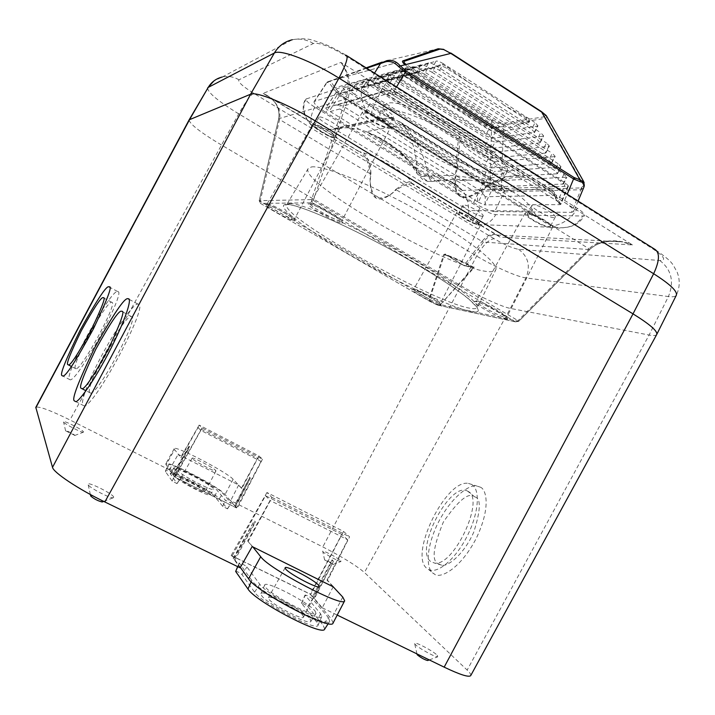 <?xml version="1.0" encoding="UTF-8"?>
<svg xmlns="http://www.w3.org/2000/svg" width="715" height="715" viewBox="0 0 715 715"><rect width="100%" height="100%" fill="white"/><g stroke="black" fill="none" stroke-linecap="round" stroke-linejoin="round"><path stroke-width="0.54" stroke-dasharray="3.58 2.68" d="M483.894 181.896L482.983 183.147L490.097 185.4C494.825 185.972 498.409 187.437 500.831 189.797L504.227 191.861L580.929 189.725L583.833 187.294L583.753 185.498L581.098 187.911L504.37 190.279L501.456 188.349C498.999 185.668 495.236 184.13 490.177 183.737L483.894 181.896L338.937 92.298L334.584 87.48C332.511 83.432 330.625 81.412 328.936 81.403L366.125 67.854M328.462 81.349L326.737 82.484L327.461 82.511C328.963 82.556 330.804 84.477 332.984 88.267L338.052 93.638L482.983 183.147L473.571 202.703L325.7 112.344L338.937 92.298M443.988 49.603L450.53 52.946L541.157 111.504L545.42 115.061L544.615 116.733L545.697 118.297L546.769 116.545L545.42 115.061M479.935 207.985L314.716 107.08C308.639 103.255 305.689 100.592 305.868 99.081L364.561 79.606C357.956 89.724 361.584 108.814 371.014 114.507L371.13 114.552C370.763 112.514 377.377 97.32 383.258 86.783L577.193 208.28C582.43 211.649 584.852 214.035 584.45 215.447L582.716 216.019L495.736 214.643C492.018 214.196 486.754 211.98 479.935 207.985L472.231 222.633L314.689 127.216L327.854 129.924L345.703 127.753L350.225 127.905L359.243 129.37L366.393 131.712L462.256 190.431C465.992 194.739 468.093 200.665 468.557 208.208L468.629 210.567C468.718 215.796 469.97 219.737 472.374 222.41L476.86 224.519C484.922 225.779 491.214 222.49 495.736 214.643M364.561 79.606C368.261 79.186 374.49 81.582 383.258 86.783M306.27 98.786C300.488 107.411 305.591 123.034 315.673 127.493L315.789 127.556M314.716 107.08C309.72 117.099 309.711 123.811 314.689 127.216C312.223 128.119 297.172 110.968 305.868 99.081M345.703 127.753L390.989 118.029L383.472 118.493L533.229 211.113L468.629 210.567L334.7 129.111L383.472 118.493L378.718 118.761L372.828 116.152L371.121 114.579M390.989 118.029L400.123 122.033L402.929 124.669C416.479 138.71 424.969 155.879 428.374 176.176C453.596 173.414 479.676 177.678 506.622 188.957L506.631 188.957C494.521 184.354 482.035 181.387 469.174 180.055L469.174 180.055C456.411 178.839 444.444 179.268 433.254 181.36C439.037 179.599 444.462 179.519 449.538 181.109L449.538 181.109C454.597 182.817 458.842 185.918 462.256 190.431L456.688 185.65C446.205 177.946 434.604 174.934 421.904 176.605C411.34 160.696 396.494 147.513 377.377 137.048L366.393 131.721M476.86 224.519L472.374 222.41M400.123 122.033L512.387 191.656C520.547 196.062 526.937 201.657 531.567 208.431L533.229 211.113C536.071 216.028 540.469 220.095 546.43 223.33L556.601 227.406C568.622 228.997 577.336 225.207 582.716 216.019M549.79 224.912L549.889 224.939C557.378 227.817 572.393 218.781 577.193 208.28M512.387 191.656L506.631 188.957L402.929 124.669M416.943 171.403C416.631 152.492 411.956 136.914 402.92 124.66L366.393 131.712C388.352 140.247 405.208 153.475 416.943 171.403L417.185 173.754L421.904 176.605C425.175 180.35 428.964 181.932 433.254 181.36L432.736 181.449C431.324 181.333 429.876 179.572 428.374 176.176C423.173 175.827 419.365 174.246 416.943 171.403M366.67 68.193L327.166 82.297L314.582 101.324L367.26 84.817L374.526 73.136M314.582 101.324L314.028 101.709C313.885 103.827 317.773 107.375 325.7 112.344M473.571 202.703C482.67 208.011 489.721 210.979 494.717 211.586L504.227 191.861L504.37 190.279M581.098 187.911L580.929 189.725L571.508 212.355L494.717 211.586M571.508 212.355L573.743 211.551C573.931 209.45 570.677 206.269 563.965 202.014L567.21 194.239M396.521 86.962L391.954 94.344L563.965 202.014M391.954 94.344C380.443 87.552 372.211 84.37 367.26 84.817M544.615 116.733L502.448 123.418C500.25 123.624 496.979 122.381 492.653 119.7L405.771 64.198M404.672 64.457L408.095 67.264L408.953 66.486M502.448 123.418L503.467 124.866L545.697 118.297L583.753 185.498L584.048 182.254M332.984 88.267L408.095 67.264L491.714 120.397C496.916 123.123 500.831 124.616 503.467 124.866L501.456 188.349L500.831 189.797M490.097 185.4L491.714 120.397L492.653 119.7M386.681 60.712L437.982 48.817M501.376 174.192L507.051 171.645C510.599 165.496 490.141 146.682 459.817 129.317C429.563 111.915 397.102 100.449 387.396 103.183L384.223 105.23C374.329 118.761 474.599 177.374 501.376 174.192M383.615 109.583C393.268 106.991 425.8 118.627 456.197 136.082C486.665 153.502 507.293 172.244 503.807 178.241L498.167 180.68C471.462 183.523 370.772 124.776 380.478 111.558L383.615 109.583M504.039 105.123C494.628 97.392 483.152 90.027 469.603 83.038L446.964 68.515C443.756 66.575 441.361 65.7 439.779 65.896L430.6 68.694L420.581 68.756L417.998 70.311L417.131 72.805L408.533 75.549L411.76 78.9L432.888 92.271C442.031 99.492 452.765 106.285 465.081 112.648L485.637 125.661L492.313 128.226L502.019 126.752L512.798 127.502L517.749 124.356L528.975 122.435L526.017 119.226L504.039 105.123L526.678 117.993L529.681 121.103L517.749 124.356M430.6 68.694L440.458 64.645C442.147 64.234 444.542 65.11 447.644 67.264L469.603 83.038M432.343 67.746L397.209 78.507L400.757 72.322L436.087 61.079L432.343 67.746C433.925 67.576 436.338 68.461 439.564 70.401L531.638 129.308L534.597 132.472L492.063 138.335L485.431 135.761L488.658 129.603L403.725 75.879L400.203 82.037L485.431 135.761M400.203 82.037L397.209 78.507M428.571 62.911L424.79 69.641C426.372 69.471 428.786 70.365 432.048 72.313L435.828 65.566C432.575 63.608 430.153 62.723 428.571 62.911L388.96 75.665L392.24 79.016L488.434 139.604L495.03 142.178L491.822 148.318L485.226 145.726L488.434 139.604M432.048 72.313L537.314 139.479L540.263 142.607L539.691 142.893L543.087 136.19L495.03 142.178M543.087 136.19L543.659 135.895L540.728 132.74L537.314 139.479M435.828 65.566L540.728 132.74M424.79 69.641L385.68 81.644L389.219 75.486M539.691 142.893L491.822 148.318M392.24 79.016L388.719 85.148L485.226 145.726M388.719 85.148L385.68 81.644M420.929 64.779L417.122 71.554C418.695 71.393 421.117 72.295 424.406 74.262L428.222 67.451C424.942 65.485 422.511 64.591 420.929 64.779L377.511 78.802L380.827 82.127L488.211 149.489L494.771 152.072L491.571 158.176L485.02 155.575L488.211 149.489M424.406 74.262L543.034 149.739L545.974 152.822L545.393 153.108L548.798 146.369L494.771 152.072M548.798 146.369L549.388 146.075L546.457 142.964L543.034 149.739M428.222 67.451L546.457 142.964M417.122 71.554L374.222 84.772L377.752 78.623M545.393 153.108L491.571 158.176M380.827 82.127L377.314 88.24L485.02 155.575M377.314 88.24L374.222 84.772M413.172 66.665L409.329 73.502C410.893 73.341 413.333 74.253 416.648 76.237L420.5 69.373C417.185 67.389 414.745 66.486 413.172 66.665L366.134 81.912C366.053 82.627 367.17 83.735 369.485 85.219L487.988 159.248L494.503 161.84L491.33 167.918L484.824 165.299L487.988 159.248M416.648 76.237L548.807 160.089L551.739 163.136L551.14 163.413L554.563 156.648L494.503 161.84M554.563 156.648L555.162 156.362L552.248 153.287L548.807 160.089M420.5 69.373L552.248 153.287M409.329 73.502L362.845 87.873L366.366 81.742M551.14 163.413L491.33 167.918M369.485 85.219L365.991 91.314L484.824 165.299M365.991 91.314C363.667 89.831 362.541 88.732 362.621 88.034L362.845 87.873M405.298 68.586L401.419 75.477C402.965 75.325 405.414 76.246 408.766 78.239L412.653 71.33C409.302 69.328 406.853 68.417 405.298 68.586L354.837 85.005C354.765 85.702 355.9 86.801 358.224 88.294L487.773 168.883L494.253 171.493L491.098 177.535L484.627 174.907L487.773 168.883M408.766 78.239L554.634 170.536L557.557 173.548L556.94 173.808L560.372 167.006L494.253 171.493M560.372 167.006L560.998 166.729L558.084 163.69L554.634 170.536M412.653 71.33L558.084 163.69M401.419 75.477L351.539 90.948L355.051 84.844M556.94 173.808L491.098 177.535M358.224 88.294L354.738 94.371L484.627 174.907M354.738 94.371C352.406 92.879 351.271 91.788 351.333 91.1L351.539 90.948M343.817 87.927L397.29 70.544L393.375 77.488L340.313 94.014L343.62 88.07C343.558 88.758 344.693 89.849 347.043 91.341L343.558 97.401L484.43 184.399L487.558 178.41L347.043 91.341M487.558 178.41L493.994 181.029L566.879 177.195L563.974 174.192L404.672 73.314C401.294 71.294 398.836 70.374 397.29 70.544M400.757 72.322L403.725 75.879M488.658 129.603L495.298 132.159L492.063 138.335M534.042 132.758L537.421 126.09L495.298 132.159M537.421 126.09L537.975 125.795L535.043 122.605L531.638 129.308M439.564 70.401L443.318 63.707L535.043 122.605M443.318 63.707C440.091 61.767 437.678 60.891 436.087 61.079M336.211 92.387L326.058 107.759L380.3 92.324L391.123 74.843L336.023 92.521C335.952 93.191 337.096 94.273 339.455 95.774L486.003 186.24L492.403 188.867L567.799 186.284L568.452 186.007L565.538 183.067L398.514 77.631C395.118 75.62 392.66 74.691 391.123 74.843M398.514 77.631L387.664 95.175L557.825 201.532L565.538 183.067M567.799 186.284L560.131 204.642L484.681 204.883L492.403 188.867M486.003 186.24L478.308 202.211L329.356 111.057L339.455 95.774M326.058 107.759L325.834 107.938C325.691 108.582 326.871 109.627 329.356 111.057M478.308 202.211L484.681 204.883M387.664 95.175C384.161 93.29 381.703 92.342 380.3 92.324M560.131 204.642L560.739 204.249L557.825 201.532M393.375 77.488C394.912 77.345 397.37 78.275 400.749 80.286L560.506 181.074L563.429 184.041L490.856 187.035L484.43 184.399M343.558 97.401C341.207 95.908 340.063 94.827 340.117 94.157L340.313 94.014M432.888 92.271L412.394 77.738L409.203 74.315L417.131 72.805M502.019 126.752L492.93 127.091L486.254 124.526L465.081 112.648M330.25 111.54L339.866 108.957L340.09 105.284L342.95 106.079L394.921 91.743L393.277 90.367L387.083 90.519L336.014 105.034L340.09 105.284M394.921 91.743L550.175 189.1L481.275 191.191L482.169 192.666L477.665 193.586L477.54 201.675M556.94 200.915L551.846 191.665L395.753 93.853L393.277 90.367M551.846 191.665L553.276 190.708L550.175 189.1M485.074 204.83L485.244 196.732L554.599 195.401L553.276 190.708M485.244 196.732L482.169 192.666M180.52 479.363L180.368 478.889C180.663 477.084 202.774 488.524 204.776 491.518L204.973 492.036C204.892 493.976 182.209 482.223 180.52 479.363M192.308 458.583L192.138 458.172C192.29 456.662 213.687 467.825 215.751 470.479L215.975 470.935C216.019 472.561 194.087 461.121 192.308 458.583M302.919 615.526L303.518 617.09C303.017 620.718 272.531 604.899 268.867 599.09L268.411 597.669C269.305 594.299 298.656 609.502 302.919 615.526M310.051 618.967L310.882 621.353C309.532 626.108 266.534 603.648 261.583 595.577L260.93 593.709C261.592 588.517 303.714 610.208 310.051 618.967M315.109 611.084L316.003 613.47C314.752 618.171 270.52 595.041 265.345 586.944L264.657 585.076C265.247 579.954 308.478 602.262 315.109 611.084M175.354 476.771L175.139 476.154C175.247 473.393 206.894 489.73 209.861 494.065L210.139 494.86C209.701 497.425 177.633 480.757 175.354 476.771M177.99 470.801L177.758 470.175C177.821 467.449 210.317 484.261 213.436 488.622L213.731 489.418C213.356 491.965 180.377 474.796 177.99 470.801M480.185 487.112C485.959 488.792 491.518 506.354 476.324 538.189C459.852 570.114 439.493 578.927 434.523 574.154L432.995 573.162C427.883 570.221 424.093 553.499 436.838 525.436C450.37 497.023 470.22 483.653 476.878 486.048L480.185 487.112M471.578 484.421C480.543 489.123 478.907 512.941 467.27 535.937C455.75 558.987 437.562 574.395 428.58 569.524L427.114 568.577C408.399 555.537 445.981 478.755 468.432 483.412L471.578 484.421M118.02 291.568C125.92 292.221 77.479 381.676 70.133 379.781L69.31 379.334C64.547 373.194 110.119 290.281 117.528 291.461L118.02 291.568M85.621 390.569C95.819 361.12 130.613 303.294 137.879 304.036L138.63 304.197C148.774 305.368 93.888 407.863 84.021 405.816L82.77 405.137C81.939 403.323 82.726 398.943 85.112 391.999M90.68 495.96C89.733 494.047 101.932 499.991 102.406 501.671L102.388 501.921M113.73 497.077L113.283 497.774C110.19 498.596 89.187 487.639 88.142 484.663L88.088 484.538C86.095 480.534 112.532 493.493 113.73 497.077M74.726 435.364L65.583 430.796C64.958 429.626 74.494 434.38 74.726 435.364M83.548 431.914L83.342 432.235C81.501 432.807 64.118 423.772 63.572 421.948L63.546 421.895C62.232 419.428 82.94 429.804 83.548 431.914M332.85 564.171L324.619 559.943C326.406 560.14 329.15 561.552 332.85 564.171M340.742 560.73L340.975 561.498C339.536 561.972 325.271 554.304 323.091 551.891L322.751 551.462C321.303 549.209 337.981 557.807 340.742 560.73M417.06 654.368C419.544 654.654 422.994 656.468 427.418 659.811L427.758 660.481M437.231 655.262L437.714 656.826C435.444 657.407 418.811 648.291 415.388 644.581L414.682 643.697C412.555 640.256 432.781 650.632 437.231 655.262M474.814 496.907C481.106 498.248 480.775 509.929 473.822 531.969C463.821 554.92 447.143 567.174 441.736 565.154L438.152 563.742C431.449 560.748 433.174 546.859 443.336 522.075C458.404 500.223 468.817 491.795 474.572 496.773L474.814 496.907M467.923 491.33C485.556 498.48 453.802 567.138 434.452 563.045L430.796 561.597C413.851 550.05 450.504 480.319 467.681 491.196L467.923 491.33M75.334 368.475C71.455 364.346 106.079 301.256 111.638 302.231L112.049 302.329C117.707 303.348 81.456 370.147 75.933 368.77L75.334 368.475M89.688 392.642C84.763 386.976 123.775 315.422 131.167 316.414L131.783 316.566C139.041 318.139 98 394.573 90.591 393.089L89.688 392.642M459.504 212.963C462.542 212.775 475.439 219.416 478.21 222.597L478.862 223.92C478.398 225.895 462.587 218.272 459.352 214.527L458.717 213.222L459.504 212.963M532.55 214.268L526.446 212.73L525.069 213.195C525.525 215.859 530.807 219.675 540.924 224.626C545.375 226.628 548.718 227.701 550.952 227.853L552.481 227.379C553.964 225.645 541.711 217.557 532.55 214.268M479.202 222.633C474.912 218.62 461.166 211.747 457.832 211.944L456.912 212.248L457.171 213.204C459.182 216.547 475.582 225.288 479.667 225.18L480.686 224.868L479.202 222.633M320.633 126.421C316.799 124.696 314.26 123.945 313.027 124.169L312.598 124.437C311.186 125.992 324.217 134.652 332.109 137.441L337.024 138.111C336.166 135.358 330.705 131.462 320.633 126.421M389.863 126.153C386.761 121.175 366.509 110.423 362.943 111.862L362.299 112.282L364.748 116.08C370.674 121.595 386.225 129.263 389.595 128.307L390.363 127.851L389.863 126.153M363.631 152.894C368.091 157.64 370.549 164.754 371.022 174.228C369.172 183.04 370.835 190.887 376.019 197.769C383.982 198.725 390.631 195.883 395.967 189.261L396.325 189.824C387.459 197.921 380.648 200.647 375.902 198.01C371.282 195.079 369.423 187.124 370.325 174.156C368.913 162.609 365.347 155.092 359.618 151.625L363.631 152.894C378.584 156.925 410.222 176.185 410.589 181.378L411.554 183.112C410.374 182.379 405.298 184.613 396.325 189.824L481.964 241.402C487.764 234.44 493.413 232.661 498.9 236.084L497.148 235.029C492.555 233.787 487.996 236.129 483.474 242.063L481.964 241.402L464.25 265.256L465.769 265.935L464.223 265.73L445.32 254.022L443.729 254.549L428.973 299.174L429.822 301.408L260.51 203.4L259.232 200.674L278.725 118.717C280.271 107.518 275.043 99.081 263.04 93.415L265.721 94.684C276.517 101.155 281.138 109.422 279.583 119.503L278.725 118.717L345.899 99.045L347.731 99.769C351.682 85.371 349.412 72.921 340.903 62.411C348.446 72.555 350.109 84.763 345.899 99.045L311.526 199.592L312.526 202.828L347.731 99.769L456.635 167.024C453.337 182.977 454.409 192.71 459.861 196.223C465.492 199.44 474.751 196.098 487.639 186.177C501.653 179.268 513.915 176.301 524.417 177.275L517.204 175.184C496.219 169.812 459.906 147.236 460.067 139.452L459.495 136.637C457.743 141.266 456.796 151.401 456.635 167.024L457.377 167.122L460.067 139.452M517.204 175.184C507.167 176.06 497.131 179.501 487.112 185.498L478.192 191.897L470.39 195.839L464.08 197.054L460.04 195.928L457.198 192.844L455.473 186.66L455.553 177.99L457.377 167.122M311.517 166.926C323.26 165.058 371.568 184.533 419.133 211.247C466.761 237.925 499.669 263.889 495.701 269.948C494.78 271.602 491.947 272.12 487.201 271.512C447.76 267.821 298.62 182.727 308.183 168.561L311.517 166.926M528.331 213.892L535.026 215.796C544.544 220.157 549.656 223.661 550.38 226.315C549.621 227.138 546.886 226.592 542.176 224.671C532.845 220.354 527.84 216.895 527.152 214.286L528.331 213.892M553.919 217.637C548.628 217.834 530.146 207.368 531.996 205.205L533.193 204.785C538.261 204.419 557.164 215.09 555.215 217.208L553.919 217.637M482.268 216.243C478.174 216.43 461.479 206.939 462.989 205.277L463.785 204.991C467.708 204.669 484.725 214.33 483.134 215.957L482.268 216.243M314.823 125.259L319.936 126.582C329.007 130.89 334.084 134.393 335.156 137.083C334.7 137.655 332.913 137.307 329.785 136.038C320.722 131.766 315.61 128.253 314.457 125.491L314.823 125.259M339.223 129.138C336.113 130.219 317.272 119.199 318.97 117.287L319.337 117.037C322.242 115.803 341.439 127.011 339.643 128.879L339.223 129.138M364.99 113.122C367.823 112.023 383.32 119.959 387.19 124.508L388.209 126.68C387.459 129.263 370.325 121.041 365.642 115.866L364.427 113.488L364.99 113.122M392.696 117.653C388.576 119.012 367.456 106.607 369.584 104.059L370.147 103.675C374.008 102.12 395.592 114.766 393.339 117.251L392.696 117.653M332.725 586.309L326.996 580.151L327.559 580.428L349.599 536.84L343.54 531.433L266.963 492.492L271.843 497.336L247.667 540.942L252.779 546.85M326.996 580.151L347.776 539.861L270.342 500.607L248.257 541.228M271.843 497.336L349.599 536.84M333.297 586.595L327.559 580.428M247.667 540.942L252.181 546.564M258.937 455.982L262.494 459.155L201.996 427.928L199.154 425.103L258.937 455.982L241.858 488.443L241.429 488.22L257.525 458.235L198.001 427.534L181.074 457.654L178.16 454.356L181.074 457.654M199.154 425.103L180.627 457.43M241.429 488.22L238.256 484.815L178.598 454.579L174.594 449.592L166.095 464.822L173.307 474.778L189.234 446.401L188.715 446.607L189.734 446.973L173.915 475.618L173.271 475.252L189.171 447.125M241.858 488.443L233.126 479.3C227.433 472.418 174.791 444.989 174.237 448.663L174.594 449.592M487.112 185.498L589.115 248.847L518.08 320.651L515.283 321.75L437.437 305.01L440.449 304.599L473.768 268.045L474.161 266.963L473.25 267.678C461.801 261.663 452.202 257.346 444.453 254.746L429.572 299.326L430.421 301.042L429.822 301.408L260.475 203.382L312.526 202.828L515.506 321.857L518.706 321.25L589.643 249.553C597.043 242.465 607.902 239.936 622.193 241.938L632.48 244.914C617.733 238.113 596.784 240.115 589.115 248.847L589.741 249.598L483.474 242.063L465.769 265.935L474.161 266.963M371.022 174.228L279.583 119.503L260.126 201.362L260.475 203.382L259.232 200.674L311.526 199.592L313.304 200.397L518.08 320.651L518.777 321.321L440.449 304.599L473.25 267.678L473.768 268.045M656.754 334.441C656.021 335.666 653.474 335.862 649.095 335.031L510.385 308.406C501.805 306.869 478.567 296.135 460.683 285.562L221.4 144.966C200.307 132.302 189.555 123.927 189.135 119.843M395.967 189.261C403.019 184.39 407.89 181.762 410.589 181.378M429.572 299.326L259.188 200.736L278.671 118.797C281.227 102.191 267.061 95.363 265.363 94.496L265.363 94.496M515.506 321.857L437.643 305.099L440.118 304.313M443.729 254.549L445.32 254.022M445.213 254.46L465.108 266.132L473.41 267.115C462.221 261.243 452.827 257.025 445.213 254.46M343.54 531.433L310.748 594.344L231.186 555.457L233.17 558.192L253.968 521.378L254.755 522.281L234.046 559.407L240.115 567.817M266.963 492.492L231.186 555.457M262.494 459.155L237.219 508.329L174.442 476.878L173.271 475.252M201.996 427.928L174.442 476.878M333.19 586.8L322.259 607.804L314.439 598.652L333.324 561.543L332.332 560.551L313.304 597.32L310.748 594.344M188.715 446.607L172.762 474.546L169.401 469.889L69.963 419.964C50.193 410.24 38.807 406.031 35.813 407.344M470.711 675.621C471.194 674.638 470.005 672.797 467.154 670.08L364.427 572.483C356.133 565.458 342.262 556.931 322.805 546.912L230.659 500.643L235.029 505.764L249.714 477.709L250.295 478.299L235.7 506.542L237.219 508.329M322.259 607.804L337.212 615.079M169.401 469.889L178.16 454.356M238.685 485.038L230.659 500.643M198.001 427.534L200.817 430.376L261.055 461.425L257.525 458.235M172.762 474.546L173.307 474.778M189.734 446.973L189.234 446.401M250.295 478.299L235.19 506.336L235.7 506.542M249.714 477.709L234.395 505.407L235.029 505.764M168.365 465.957L168.052 465.054C168.275 460.925 217.789 486.54 222.848 493.359L231.195 503.262L225.431 500.259L217.315 490.579C213.49 485.297 174.639 465.116 173.799 468.003L180.779 477.96L174.889 474.912L168.365 465.957L165.728 471.945L165.424 471.033C165.71 466.806 214.411 491.947 219.291 498.793L227.504 508.866L222.749 506.381L214.723 496.496C210.862 490.973 171.126 470.372 170.188 473.446L177.025 483.617L172.163 481.106L165.728 471.945M234.395 505.407L225.055 494.467C219.568 487.13 166.595 459.665 165.791 463.803L166.095 464.822M173.915 475.618L174.952 477.048L236.531 507.909L235.19 506.336M249.535 477.164L250.17 477.808M200.817 430.376L174.952 477.048M261.055 461.425L236.531 507.909M234.046 559.407L234.895 559.899L255.487 522.084L254.755 522.281M332.332 560.551L332.1 559.827L312.464 596.837L313.304 597.32M233.17 558.192L233.841 558.451L253.968 521.378M312.464 596.837L310.212 594.201L232.089 556.029L233.841 558.451M314.439 598.652L313.814 598.419L333.324 561.543M333.092 622.988L331.349 618.958L313.814 598.419M234.895 559.899L240.338 567.424M328.265 617.465L329.767 621.281C328.015 628.646 259.161 592.565 251.778 580.357L239.194 562.973C241.42 563.304 243.994 564.627 246.934 566.95L259.768 584.235C266.078 594.29 321.75 623.185 321.777 616.473L320.543 613.711L305.01 595.041C307.057 595.345 309.568 596.65 312.553 598.964L328.265 617.465L323.225 625.321L324.699 629.084M332.1 559.827L333.19 560.918M347.776 539.861L341.761 534.427L310.212 594.201M341.761 534.427L265.497 495.718L232.089 556.029M265.497 495.718L270.342 500.607M255.487 522.084L254.629 521.092M235.61 571.276C237.452 571.517 239.579 572.608 242.001 574.556L254.603 592.208C260.904 602.745 317.943 632.292 318.077 625.151L316.843 622.247L301.498 603.228C303.205 603.451 305.287 604.524 307.727 606.454L323.225 625.321M581.465 189.645L581.572 187.848M381.792 62.241L382.588 61.964M483.894 183.657L484.681 182.343M503.798 191.817L503.995 190.244M326.925 82.377L328.248 81.43M314.028 101.709L326.737 82.484L328.623 81.474L396.736 62.598L328.793 81.421L327.461 82.511M337.14 93.013L338.132 91.761M462.256 190.431L506.631 188.957M563.974 174.192L560.506 181.074M400.749 80.286L404.672 73.314M493.994 181.029L490.856 187.035M562.794 184.3L566.235 177.463M412.394 77.738L411.76 78.9M409.454 74.172L408.819 75.343M492.93 127.091L492.313 128.226M486.254 124.526L485.637 125.661M526.678 117.993L526.017 119.226M529.1 121.496L528.448 122.721M440.458 64.645L439.779 65.896M447.644 67.264L446.964 68.515M481.275 191.191L342.95 106.079M339.866 108.957L477.665 193.586M336.014 105.034L326.344 107.643M554.599 195.401L559.666 204.597M379.978 92.369L387.083 90.519M395.753 93.853L388.683 95.739M414.646 289.137C419.222 289.745 441.897 302.347 440.36 303.428L439.368 303.473C434.47 302.659 412.349 290.344 413.771 289.209L414.646 289.137M439.779 305.001C447.581 306.941 419.222 290.487 413.163 289.575C406.057 288.011 433.496 303.884 439.779 305.001M267.473 203.811C270.601 203.355 296.269 217.861 294.544 219.112L294.088 219.246C290.585 219.46 265.533 205.277 267.097 203.954L267.473 203.811M294.535 220.846C300.363 221.543 269.796 203.802 265.9 204.249C260.823 203.954 290.308 221.015 294.535 220.846M310.837 203.418C315.029 202.881 343.924 219.246 341.797 220.944L341.1 221.158C336.425 221.373 308.335 205.419 310.256 203.623L310.837 203.418M341.6 222.991C349.179 223.849 314.332 203.4 309.032 203.909C302.454 203.587 335.898 223.143 341.6 222.991M477.423 301.06C483.367 301.882 508.571 315.851 506.712 317.281L505.237 317.362C498.882 316.271 474.402 302.659 476.11 301.158L477.423 301.06M505.684 319.096C515.783 321.58 483.814 302.82 475.752 301.569C466.573 299.576 497.372 317.585 505.684 319.096M289.807 203.507C300.899 202.989 349.403 223.938 397.889 250.947C446.437 277.938 480.614 302.901 477.28 307.593C476.539 308.889 473.839 309.059 469.192 308.094C430.68 301.212 279.065 215.716 286.76 204.579L289.807 203.507M470.068 311.311C491.741 316.343 469.433 295.232 415.674 263.719C362.058 232.178 298.843 203.569 286.465 204.392C273.184 204.678 305.162 229.032 350.404 255.157C395.538 281.308 449.154 306.735 470.068 311.311M437.437 305.01L429.813 301.399L437.446 305.01M459.495 136.637L340.903 62.411L263.04 93.415L358.528 151.312M411.331 183.326L500.053 237.121L632.48 244.914L524.417 177.275M494.083 238.694L253.575 93.2C242.465 86.229 237.594 81.76 238.953 79.803L313.358 43.517C319.14 42.346 329.695 46.323 345.05 55.448L652.473 248.606C664.181 256.444 666.63 260.412 659.829 260.519L518.643 249.312C512.718 248.311 504.531 244.771 494.083 238.694C488.792 239.471 482.991 245.272 476.682 256.077L322.805 546.912M207.663 87.909C207.681 92.521 218.03 101.164 238.721 113.855L476.682 256.077C494.217 266.641 517.258 276.919 525.954 277.929L668.436 296.546L649.095 335.031L467.154 670.08M659.829 260.519C671.51 269.653 674.379 281.665 668.436 296.546C672.887 297.118 675.532 296.662 676.363 295.179C679.947 287.421 680.162 279.637 677.007 271.816C671.787 263.406 674.495 263.057 654.288 248.972L652.473 248.606M518.643 249.312C528.278 256.578 530.718 266.123 525.954 277.929L510.385 308.406L364.427 572.483M253.575 93.2C250.277 95.435 245.325 102.325 238.721 113.855L69.963 419.964M238.953 79.803C233.698 76.72 228.148 75.781 222.302 77.005L213.991 80.867M313.358 43.517C306.726 39.495 299.701 38.235 292.274 39.754C300.774 38.36 307.459 38.494 312.33 40.156L323.287 43.633C328.829 45.715 336.416 49.585 346.051 55.234L346.891 55.761M345.05 55.448L346.051 55.234M464.241 265.739L445.293 254.495C452.872 257.051 462.239 261.252 473.384 267.106L465 266.078M430.421 301.042L437.92 304.59M233.126 479.3L225.055 494.467M219.291 498.793L222.848 493.359M227.459 508.74L231.142 503.119M222.749 506.381L225.431 500.259M214.723 496.496L217.315 490.579M170.402 474.295L174.031 468.808M176.998 483.519L180.743 477.843M172.163 481.106L174.889 474.912M342.762 597.088L331.349 618.958M251.188 581.724L251.778 580.357M237.773 566.673L239.284 563.223M242.001 574.556L246.934 566.95M254.603 592.208L259.768 584.235M316.843 622.247L320.543 613.711M301.614 603.487L305.144 595.345M307.727 606.454L312.553 598.964M327.854 129.924L378.718 118.761M556.601 227.406L476.816 224.51M556.556 227.397C557.477 228.666 562.848 228.183 572.688 225.931C577.792 223.795 581.715 220.3 584.45 215.447M372.828 116.152L546.43 223.33M377.377 137.048L456.688 185.65M456.706 185.668L456.706 185.668C456.063 184.658 453.668 183.147 449.538 181.109L469.174 180.055C457.073 178.732 444.927 179.197 432.736 181.449L427.963 181.467L422.86 179.662L417.185 173.754C411.903 165.174 405.584 157.649 398.237 151.16L388.969 144.001L377.323 137.021M583.556 181.387L584.039 182.245M578.095 201.085L573.743 211.551M507.051 171.645L503.807 178.241M336.023 92.521L325.834 107.938M568.452 186.007L560.73 204.499M409.203 74.315L408.533 75.549M529.681 121.103L528.975 122.435M340.117 94.157L343.62 88.07M351.333 91.1L354.837 85.005M362.621 88.034L366.134 81.912M373.981 84.942L377.511 78.802M385.421 81.832L388.96 75.665M396.941 78.695L400.48 72.519M534.597 132.472L537.975 125.795M540.263 142.607L543.659 135.895M545.974 152.822L549.388 146.075M551.739 163.136L555.162 156.362M557.557 173.548L560.998 166.729M563.429 184.041L566.879 177.195M384.223 105.23L380.478 111.558M337.659 104.819L389.604 90.09M394.036 90.885L551.98 189.94M326.174 107.697L336.407 104.944M560.739 204.249L553.821 191.727M192.138 458.172L180.368 478.889M319.167 586.523L303.518 617.09M310.882 621.353L316.003 613.47M175.139 476.154L177.758 470.175M428.58 569.524L434.523 574.154M70.133 379.781L62.786 376.027M84.021 405.816L75.584 401.544M103.72 501.412L113.283 497.774M90.367 494.512L88.142 484.663M74.619 435.515L83.342 432.235M65.592 430.823L63.572 421.948M332.94 564.528L340.975 561.498M429.304 659.909L437.714 656.826M441.736 565.154L434.452 563.045M111.638 302.231L103.112 297.663M131.167 316.414L121.425 311.213M456.912 212.248L413.771 289.209L412.68 289.629L413.261 289.629C417.113 289.602 443.443 304.661 440.601 304.563L440.36 303.428L480.686 224.868M312.598 124.437L267.097 203.954L266.069 204.329C268.116 203.605 292.828 216.69 294.794 220.283L294.544 219.112L337.024 138.111M362.299 112.282L310.256 203.623L309.238 204.007C312.232 202.559 345.274 221.704 342.065 222.213L341.797 220.944L390.363 127.851M525.069 213.195L476.11 301.158L474.921 301.623L475.859 301.623C483.09 302.615 509.911 318.47 506.998 318.524L506.712 317.281L552.481 227.379M308.183 168.561L286.76 204.579L285.124 205.053L286.84 204.57C297.708 203.703 351.717 227.37 402.983 256.426C431.538 272.656 455.509 288.199 468.423 298.656L477.298 307.593L477.79 309.229L477.28 307.593L495.701 269.948M531.996 205.205L527.152 214.286M462.989 205.277L458.717 213.222M318.97 117.287L314.457 125.491M369.584 104.059L364.427 113.488M393.339 117.251L388.209 126.68M339.643 128.879L335.156 137.083M483.134 215.957L478.862 223.92M555.215 217.208L550.38 226.315M411.134 182.718L498.9 236.084M222.302 77.005L292.274 39.754M497.175 235.047L622.193 241.938M265.721 94.684L359.091 151.473M498.999 236.156L497.148 235.029M515.479 321.839L518.777 321.321L589.741 249.598C594.272 245.174 600.403 242.448 608.116 241.429C611.647 240.866 616.419 241.053 622.425 241.983L622.434 241.983M90.591 393.089L86.014 390.756M75.933 368.77L71.509 366.491M474.572 496.773L467.681 491.196M416.952 653.903L414.682 643.697M324.619 559.943L322.751 551.462M137.879 304.036L129.075 299.308M117.528 291.461L109.574 287.18M468.432 483.412L476.878 486.048M174.237 448.663L165.791 463.803M165.424 471.033L168.052 465.054M227.504 508.866L231.195 503.262M173.799 468.003L170.188 473.446M177.025 483.617L180.779 477.96M210.139 494.86L213.731 489.418M328.248 623.623L329.767 621.281M237.63 566.602L239.194 562.973M321.777 616.473L318.077 625.151M301.498 603.228L305.01 595.041M260.93 593.709L264.657 585.076M285.133 567.755L268.411 597.669M215.975 470.935L204.973 492.036"/><path stroke-width="1.07" d="M578.095 201.085L583.896 187.142C584.977 184.273 583.753 182.459 580.223 181.681L573.582 178.956L574.029 177.508L579.901 179.751L584.039 182.245M567.21 194.239L573.582 178.956L405.485 72.438L398.425 66.415C394.501 62.375 390.31 60.82 385.85 61.731L366.67 68.193M385.85 61.731L386.779 60.686C391.606 59.506 396.003 61.141 399.98 65.583L406.066 70.999L574.029 177.508M583.556 181.387L546.457 115.928L541.559 112.023L450.808 53.402L443.425 49.389L437.982 48.817L443.988 49.603M450.772 52.99L541.344 111.513L579.901 179.751L580.223 181.681M405.771 64.198C403.904 62.562 403.519 61.553 404.619 61.159L439.85 49.129M437.982 48.817L402.885 60.882L404.619 61.159M443.711 49.371L438.241 48.763L402.777 60.927C402.009 61.356 402.643 62.536 404.672 64.457M443.425 49.389L450.808 53.402L398.425 66.415M381.167 63.027L386.681 60.712M318.515 585.156L319.167 586.523C318.935 589.544 289.477 574.145 285.651 568.988L285.133 567.755C285.732 564.966 314.135 579.785 318.515 585.156M109.297 286.876C112.604 285.598 107.259 299.683 93.281 329.132C75.701 361.263 65.539 376.894 62.786 376.027L62.017 375.598C59.613 374.955 65.655 359.797 80.16 330.133C96.9 300.05 106.464 285.607 108.832 286.786L109.297 286.876M128.655 298.834C130.943 298.87 128.87 312.267 111.576 347.124C93.415 383.052 77.533 403.34 75.584 401.544L74.405 400.901C71.464 399.703 78.096 382.203 94.326 348.402C113.417 314.091 124.616 297.52 127.94 298.7L128.655 298.834M102.388 501.921L102.182 501.993C97.866 500.902 94.04 498.909 90.707 496.022L90.68 495.96M427.758 660.481L427.606 660.535C424.46 659.677 421.064 657.818 417.426 654.949L417.06 654.368M67.862 364.632C65.968 364.328 70.463 352.995 81.349 330.643C94.04 307.799 101.298 296.805 103.112 297.663L103.505 297.753C105.909 296.966 101.816 307.682 91.225 329.91C78.051 353.934 70.454 365.597 68.425 364.909L67.862 364.632M81.117 388.272C78.784 387.61 83.709 374.544 95.873 349.081C110.351 322.983 118.869 310.355 121.425 311.213L122.006 311.347C124.991 310.578 120.612 322.84 108.868 348.142C93.808 375.768 84.844 389.291 81.975 388.692L81.117 388.272M189.144 119.834L250.572 94.228C256.068 91.109 287.743 104.006 315.547 121.058L633.016 313.867C649.729 324.235 657.648 331.09 656.763 334.414L676.363 295.179C677.543 291.282 669.964 284.132 653.644 273.729L338.955 78.096C311.803 61.016 280.307 49.004 274.354 53.017L208.226 87.391L189.135 119.843L35.813 407.344L52.508 467.342C53.294 472.418 78.623 489.319 104.837 501.957L240.115 567.817L252.181 546.564L333.19 586.8M656.763 334.414L470.711 675.621C468.87 677.534 460.022 674.71 444.167 667.149L633.016 313.867L653.644 273.729C659.811 260.483 660.025 252.234 654.288 248.972L346.891 55.761M85.112 391.999L85.621 390.569M337.212 615.079L444.167 667.149M252.779 546.85L260.698 556.717C269.108 569.095 344.362 608.537 344.657 600.788L342.762 597.088L332.725 586.309M240.338 567.424L248.57 578.801C256.542 592.136 332.332 631.676 333.092 622.988L344.657 600.788M324.699 629.084L324.637 629.182C322.724 636.69 255.121 601.324 247.998 589.026L235.673 571.482L237.63 566.602M583.896 187.142L584.048 182.254M574.592 179.554L574.914 178.035M382.203 62.098L380.72 63.188L374.526 73.136M404.395 71.706L405.11 70.356M366.125 67.854L381.792 62.241M396.521 86.962L406.066 70.999M346.051 55.234C348.652 56.485 346.283 64.109 338.955 78.096L104.837 501.957M222.302 77.005C216.198 78.498 211.506 81.957 208.226 87.391L189.654 119.423L35.786 407.872M292.274 39.754C284.525 41.613 278.546 46.037 274.354 53.017L250.572 94.228L52.508 467.342M260.698 556.717L248.57 578.801M247.998 589.026L251.188 581.724M235.673 571.482L237.773 566.673M546.188 115.553L541.452 111.585M102.182 501.993L103.72 501.412M90.707 496.022L90.367 494.512M427.606 660.535L429.304 659.909M213.991 80.867L207.663 87.909M86.014 390.756L81.975 388.692M71.509 366.491L68.425 364.909M417.095 654.529L416.952 653.903M129.075 299.308L127.94 298.7M109.574 287.18L108.832 286.786M324.637 629.182L328.248 623.623"/></g></svg>
